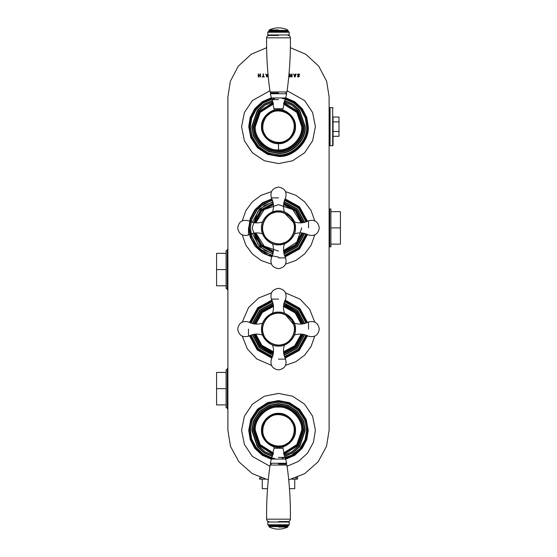 <?xml version="1.0" encoding="UTF-8"?>
<svg xmlns="http://www.w3.org/2000/svg" width="557" height="557" viewBox="0 0 557 557"><rect width="100%" height="100%" fill="white"/><g stroke="black" fill="none" stroke-linecap="round" stroke-linejoin="round"><path stroke-width="0.84" d="M259.444 477.969L261.4 477.969M295.6 477.969L297.556 477.969L297.556 477.224M329.11 210.024L329.709 210.024M329.11 108.803L329.709 108.803M227.291 289.814L227.291 249.32L227.291 289.814L227.89 289.814M227.291 408.901L227.291 368.414L227.291 408.901L227.89 408.901M333.044 117.04L338.997 117.04L338.997 136.291L333.044 136.291L333.044 145.363L333.044 117.04M333.044 121.851L338.997 121.851M333.044 131.473L338.997 131.473M332.682 145.718L330.064 145.718L330.064 107.612L332.682 107.612L332.682 145.718L333.044 145.363M330.064 107.612L329.709 107.967L329.709 145.363L330.064 145.718M226.1 253.324L216.576 253.324L216.576 269.567L226.1 269.567M216.576 269.567L216.576 285.811L226.1 285.811M227.291 250.636L226.1 250.636L226.1 288.505L227.291 288.505M262.256 479.159L262.256 488.691L267.52 488.691M289.48 488.691L294.744 488.691L294.744 479.159M259.562 477.969L259.562 479.159L265.174 479.159M291.826 479.159L297.438 479.159L297.438 477.969M226.1 372.41L216.576 372.41L216.576 388.654L226.1 388.654M216.576 388.654L216.576 404.897L226.1 404.897M227.291 369.723L226.1 369.723L226.1 407.592L227.291 407.592M330.9 244.133L340.424 244.133L340.424 227.89L330.9 227.89M340.424 227.89L340.424 211.646L330.9 211.646M330.9 246.821L330.9 208.952L329.709 208.952L329.709 246.821L330.9 246.821M306.413 322.963L298.984 309.177L284.648 301.198M272.352 301.198L258.566 308.627L250.587 322.963M250.587 335.258L258.016 349.044L272.352 357.023M284.648 357.023L298.434 349.594L306.413 335.258M301.17 334.13L294.695 345.751L283.52 351.787M255.83 324.09L262.305 312.47L273.48 306.441M283.52 306.441L295.14 312.916L301.17 324.09M273.48 351.787L261.86 345.312L255.83 334.13M262.988 333.323C264.373 341.19 275.221 347.408 282.712 344.63C290.573 343.237 296.79 332.39 294.012 324.898C292.627 317.037 281.779 310.82 274.288 313.598C266.427 314.983 260.21 325.838 262.988 333.323M274.35 313.821C281.731 311.085 292.425 317.212 293.79 324.961C296.526 332.341 290.399 343.035 282.65 344.407C275.269 347.143 264.575 341.016 263.21 333.26C260.474 325.88 266.601 315.192 274.35 313.821M285.323 314.559L294.012 324.898M248.485 329.11L248.485 336.233C242.372 337.674 238.786 335.3 237.714 329.11C238.779 322.921 242.372 320.547 248.485 321.988C253.038 324.376 257.745 324.752 262.619 323.13L262.612 323.157M295.468 329.11C296.227 320.714 286.897 311.384 278.5 312.143C270.103 311.384 260.773 320.714 261.532 329.11C260.773 337.507 270.103 346.844 278.5 346.085C286.897 346.844 296.227 337.507 295.468 329.11L295.468 329.208M294.388 323.157L294.618 323.798M308.515 329.11L308.515 321.988C314.628 320.547 318.214 322.921 319.286 329.11C318.221 335.3 314.628 337.674 308.515 336.233C303.962 333.852 299.255 333.469 294.381 335.091L294.388 335.063M284.46 344.999L283.812 345.229M278.5 359.126L285.623 359.126C287.064 365.239 284.69 368.831 278.5 369.897C272.31 368.831 269.936 365.239 271.377 359.126C273.759 354.572 274.141 349.866 272.519 344.992L272.547 345.006M272.54 313.222L273.188 312.999M278.5 299.102L271.377 299.102C269.936 292.989 272.31 289.396 278.5 288.324C284.69 289.396 287.064 292.989 285.623 299.102C283.241 303.649 282.859 308.362 284.481 313.229L284.453 313.222M280.519 312.261L278.5 312.143M308.515 321.988C303.962 324.362 299.255 324.745 294.381 323.13M285.623 359.126C283.248 354.572 282.865 349.866 284.481 344.992M248.485 336.233C253.038 333.859 257.745 333.483 262.619 335.091M271.377 299.102C273.752 303.649 274.135 308.362 272.519 313.229M268.272 479.904L252.286 473.631L238.856 461.795L230.494 446.366L227.89 430.338L227.89 96.89L230.354 81.28L238.285 66.158L251.123 54.321L266.608 47.7M290.392 47.693L305.877 54.321L318.715 66.158L326.646 81.28L329.11 96.89L329.11 430.338L326.506 446.366L318.144 461.795L304.714 473.631L288.728 479.904M263.05 73.97L263.447 73.97L263.447 76.594L264.443 76.943L262.048 76.943L263.05 76.594L263.05 73.97M267.792 73.97L268.195 73.97L267.193 76.943L266.706 76.943L265.703 73.97L266.385 74.798L267.527 74.798L267.792 73.97M289.508 76.943L289.508 73.97L289.905 73.97L289.905 76.532L290.677 74.784L291.694 76.532L291.694 73.97L292.063 73.97L292.063 76.943L291.52 76.943L290.775 75.286L290.058 76.943L289.508 76.943M295.718 73.97L296.115 73.97L295.113 76.943L294.625 76.943L293.623 73.97L294.312 74.798L295.447 74.798L295.718 73.97M297.744 74.185L299.499 74.144L299.499 74.645L298.552 74.255L297.891 74.756L299.478 76.142L298.475 76.998L297.591 76.803L297.591 76.33L298.455 76.657L299.067 76.184L297.48 74.819L297.744 74.185M258.309 76.943L258.309 73.97L258.706 73.97L258.706 75.425L260.077 75.425L260.077 73.97L260.467 73.97L260.467 76.943L260.077 76.943L260.077 75.773L258.706 75.773L258.706 76.943L258.309 76.943M286.089 304.971L297.09 311.948L303.252 323.847L296.644 311.46L283.764 304.352M270.911 353.249L259.91 346.28L253.748 334.374L260.356 346.76L273.236 353.869M266.956 76.539L267.416 75.139L266.497 75.139L266.956 76.539M294.876 76.539L295.335 75.139L294.416 75.139L294.876 76.539M298.072 75.564L297.48 74.819M297.619 76.33L298.455 76.657L299.067 76.184M298.475 76.998L297.591 76.803M297.891 74.756L298.26 75.209M298.524 73.914L299.499 74.144M285.302 458.098L294.019 454.338L301.24 447.654L305.696 439.132L307.081 430.338C308.362 416.197 292.641 400.476 278.5 401.757C264.359 400.476 248.638 416.197 249.919 430.338L251.583 439.939L256.895 449.046L265.278 455.675L274.928 458.696M273.501 453.015L260.203 444.639L255.28 430.338C254.243 418.85 267.012 406.074 278.5 407.111C289.988 406.074 302.757 418.85 301.72 430.338L296.797 444.639L283.499 453.015M306.413 221.742L298.712 207.677L284.648 199.977M272.352 199.977L258.288 207.677L250.587 221.742M250.587 234.037L258.288 248.095L272.352 255.802M284.648 255.802L298.712 248.095L306.413 234.037M301.72 227.89L296.804 242.184L283.52 250.559M255.83 222.87L264.206 209.585L278.5 204.663L292.794 209.585L301.17 222.87M278.5 251.11L264.206 246.187L255.83 232.91M274.928 98.304L265.278 101.325L256.895 107.954L251.583 117.061L249.919 126.662C248.638 140.803 264.359 156.524 278.5 155.243C292.641 156.524 308.362 140.803 307.081 126.662L305.417 117.061L300.105 107.954L291.722 101.325L282.072 98.304M283.499 103.985L296.797 112.361L301.72 126.662C302.757 138.15 289.988 150.926 278.5 149.889C267.012 150.926 254.243 138.15 255.28 126.662L260.203 112.361L273.501 103.985M263.273 233.056C265.153 240.819 276.369 246.347 283.666 243.11C291.429 241.237 296.958 230.02 293.72 222.716C291.847 214.96 280.631 209.425 273.334 212.663C265.571 214.542 260.035 225.752 263.273 233.056M273.403 212.885C280.603 209.69 291.652 215.141 293.504 222.793C296.693 229.992 291.241 241.042 283.597 242.894C276.397 246.083 265.348 240.631 263.496 232.979C260.307 225.787 265.759 214.73 273.403 212.885M284.404 212.934L293.72 222.716M248.485 227.89L248.485 235.012C242.372 236.453 238.786 234.079 237.714 227.89C238.779 221.7 242.372 219.326 248.485 220.767C253.038 223.148 257.745 223.531 262.619 221.909L262.612 221.937M295.468 227.89C296.227 219.493 286.897 210.156 278.5 210.915C270.103 210.156 260.773 219.493 261.532 227.89C260.773 236.286 270.103 245.616 278.5 244.857C286.897 245.616 296.227 236.286 295.468 227.89L295.468 227.987M294.388 221.93L294.618 222.57M308.515 227.89L308.515 220.767C314.628 219.326 318.214 221.7 319.286 227.89C318.221 234.079 314.628 236.453 308.515 235.012C303.962 232.624 299.255 232.248 294.381 233.87L294.388 233.843M284.46 243.778L283.812 244.001M278.5 257.898L285.623 257.898C287.064 264.011 284.69 267.604 278.5 268.676C272.31 267.604 269.936 264.011 271.377 257.898C273.759 253.351 274.141 248.638 272.519 243.771L272.547 243.778M272.54 212.001L273.188 211.771M278.5 197.874L271.377 197.874C269.936 191.761 272.31 188.169 278.5 187.103C284.69 188.169 287.064 191.761 285.623 197.874C283.241 202.428 282.859 207.134 284.481 212.008L284.453 211.994M280.519 211.04L278.5 210.915M308.515 220.767C303.962 223.141 299.255 223.517 294.381 221.909M285.623 257.898C283.248 253.351 282.865 248.638 284.481 243.771M248.485 235.012C253.038 232.638 257.745 232.255 262.619 233.87M271.377 197.874C273.752 202.428 274.135 207.134 272.519 212.008M283.262 110.377L282.907 110.272M275.123 110.035L273.738 110.377M278.5 109.694C270.103 108.935 260.773 118.265 261.532 126.662C260.773 135.059 270.103 144.395 278.5 143.636C286.897 144.395 296.227 135.059 295.468 126.662C296.227 118.265 286.897 108.935 278.5 109.694M262.841 123.584L265.78 117.026L270.813 112.681C263.552 115.856 260.084 127.776 264.519 134.348C267.694 141.617 279.614 145.078 286.187 140.649C293.448 137.468 296.909 125.548 292.481 118.975C289.306 111.713 277.386 108.253 270.813 112.681M264.721 134.237C260.356 127.762 263.767 116.016 270.925 112.883C277.4 108.518 289.146 111.929 292.279 119.087C296.644 125.569 293.233 137.314 286.075 140.441C279.6 144.806 267.854 141.394 264.721 134.237M278.5 35.439C291.708 35.439 291.708 35.439 278.5 35.439L268.258 35.439L267.785 34.966L267.785 32.222L289.215 32.222L288.025 31.15L287.753 29.953C281.584 27.154 275.416 27.154 269.24 29.953L278.5 29.953M267.785 34.966L289.215 34.966L289.215 32.222M278.5 92.963C288.331 92.963 288.331 92.963 278.5 92.963L270.876 92.963L270.312 93.736L286.688 93.736L286.124 92.963M282.963 110.822L282.963 108.726L286.688 93.736M273.738 446.623L274.093 446.728M281.877 446.965L283.262 446.623M278.5 447.306C286.897 448.065 296.227 438.735 295.468 430.338C296.227 421.941 286.897 412.605 278.5 413.364C270.103 412.605 260.773 421.941 261.532 430.338C260.773 438.735 270.103 448.065 278.5 447.306M262.793 427.518L265.626 420.911L270.584 416.483C263.37 419.783 260.105 431.752 264.645 438.255C267.945 445.461 279.92 448.726 286.416 444.194C293.63 440.893 296.895 428.918 292.355 422.422C289.055 415.209 277.08 411.943 270.584 416.483M264.847 438.136C260.377 431.731 263.593 419.936 270.695 416.685C277.101 412.215 288.902 415.431 292.153 422.533C296.623 428.939 293.407 440.74 286.305 443.992C279.899 448.462 268.098 445.245 264.847 438.136M278.5 521.561C265.292 521.561 265.292 521.561 278.5 521.561L288.742 521.561L289.215 522.034L289.215 524.778L267.785 524.778L268.975 525.85L269.247 527.047C275.416 529.846 281.584 529.846 287.753 527.047L278.5 527.047M289.215 522.034L267.785 522.034L267.785 524.778M278.5 464.037C268.669 464.037 268.669 464.037 278.5 464.037L286.124 464.037L286.688 463.264L270.312 463.264L270.876 464.037M274.037 446.178L274.037 448.274L270.312 463.264M273.236 304.352L260.85 310.966L253.741 323.847M273.327 353.312L260.76 346.363L254.298 334.284M254.298 323.937L261.247 311.37L273.327 304.916M283.673 304.916L296.24 311.857L302.702 323.937M302.702 334.284L295.753 346.851L283.673 353.312M283.764 353.869L296.15 347.262L303.259 334.381M301.776 324.049L295.572 312.505L283.562 305.842M273.438 305.842L261.887 312.038L255.224 324.049M255.224 334.179L261.428 345.723L273.438 352.386M283.562 352.386L295.113 346.182L301.776 334.179M272.505 356.612L258.33 348.745L250.998 335.112M250.998 323.116L258.873 308.94L272.505 301.609M284.495 301.609L298.67 309.483L306.002 323.116M306.002 335.112L298.127 349.288L284.495 356.612M304.679 323.526L297.689 310.451L284.084 302.938M272.916 302.938L259.841 309.922L252.321 323.526M252.321 334.694L259.311 347.777L272.916 355.289M284.084 355.289L297.16 348.299L304.679 334.694M304.31 334.604L296.895 348.028L283.986 354.92M273.014 354.92L259.583 347.505L252.69 334.604M252.69 323.624L260.105 310.2L273.014 303.307M283.986 303.307L297.417 310.715L304.31 323.624M284.878 357.587L298.851 350.019L306.97 335.488M306.97 322.74L299.408 308.759L284.878 300.641M272.122 300.641L258.149 308.209L250.03 322.74M250.03 335.488L257.592 349.462L272.122 357.587M307.527 335.732L299.269 350.437L285.121 358.137M271.879 358.137L257.174 349.887L249.473 335.732M249.473 322.489L257.731 307.784L271.879 300.084M285.121 300.084L299.826 308.341L307.527 322.489M284.056 455.034L291.924 451.797L298.482 445.879L303.816 430.338L302.033 421.015L296.401 412.438L287.816 406.798L278.5 405.023L269.184 406.798L260.599 412.438L254.967 421.015L253.184 430.338L258.518 445.879L265.076 451.797L272.944 455.034M273.111 454.491L258.984 445.551L253.755 430.338L255.489 421.231L261.003 412.841L269.393 407.327L278.5 405.593L287.607 407.327L295.997 412.841L301.511 421.231L303.245 430.338L298.016 445.551L283.889 454.491M283.638 453.593L297.271 445.001L302.319 430.338L300.648 421.572L295.342 413.496L287.266 408.19L278.5 406.519L269.734 408.19L261.658 413.496L256.352 421.572L254.681 430.338L259.729 445.001L273.362 453.593M271.865 457.694L263.259 454.004L256.129 447.417L251.722 439.013L250.351 430.338L252.328 419.978L258.594 410.432L268.14 404.166L278.5 402.189L288.86 404.166L298.406 410.432L304.672 419.978L306.649 430.338L305.013 439.779L299.798 448.74L291.562 455.271L282.072 458.258M284.571 456.406L292.829 452.945L299.694 446.686L305.264 430.338L303.384 420.486L297.424 411.407L288.352 405.447L278.5 403.567L268.648 405.447L259.576 411.407L253.616 420.486L251.736 430.338L257.306 446.686L264.171 452.945L272.429 456.406M272.575 456.044L264.415 452.646L257.626 446.477L252.119 430.338L253.971 420.626L259.841 411.679L268.787 405.802L278.5 403.95L288.213 405.802L297.16 411.679L303.029 420.626L304.881 430.338L299.374 446.477L292.585 452.646L284.425 456.044M285.49 458.662L294.375 454.818L301.727 447.995L306.266 439.306L307.68 430.338L305.626 419.595L299.13 409.708L289.243 403.205L278.5 401.158L267.757 403.205L257.87 409.708L251.374 419.595L249.32 430.338L250.887 439.758L255.9 448.789L263.907 455.598L273.334 459.052M271.35 459.24L262.291 455.306L254.793 448.35L250.17 439.48L248.728 430.338L250.817 419.379L257.445 409.284L267.541 402.655L278.5 400.567L289.459 402.655L299.555 409.284L306.183 419.379L308.272 430.338L306.83 439.48L302.207 448.35L294.709 455.306L285.65 459.24M303.259 222.619L296.401 209.989L283.764 203.131M273.236 203.131L260.599 209.989L253.741 222.619M253.741 233.153L260.599 245.79L273.236 252.648M273.327 252.084L261.003 245.386L254.298 233.063M254.298 222.716L261.003 210.393L273.327 203.688M283.673 203.688L295.997 210.393L302.702 222.716M302.702 233.063L295.997 245.386L283.673 252.084M283.764 252.648L296.401 245.79L303.259 233.153M301.776 222.821L295.342 211.047L283.562 204.614M273.438 204.614L261.658 211.047L255.224 222.821M255.224 232.951L261.658 244.732L273.438 251.158M283.562 251.158L295.342 244.732L301.776 232.951M272.505 255.391L263.705 251.834L256.345 245.247L251.778 236.725L250.351 227.89L251.778 219.047L256.345 210.525L263.705 203.946L272.505 200.388M284.495 200.388L298.406 207.984L306.002 221.888M306.002 233.884L298.406 247.788L284.495 255.391M304.679 222.306L297.424 208.959L284.084 201.711M272.916 201.711L259.576 208.959L252.321 222.306M252.321 233.474L259.576 246.814L272.916 254.062M284.084 254.062L297.424 246.814L304.679 233.474M304.31 233.376L297.16 246.542L283.986 253.693M273.014 253.693L264.721 250.392L257.78 244.217L252.119 227.89L257.78 211.556L264.721 205.387L273.014 202.08M283.986 202.08L297.16 209.23L304.31 222.396M284.878 256.359L299.13 248.519L306.97 234.26M306.97 221.512L299.13 207.26L284.878 199.413M272.122 199.413L263.05 203.138L255.482 209.961L250.789 218.769L249.32 227.89L251.374 238.626L257.87 248.519L267.757 255.015L278.5 257.062M307.527 234.511L299.555 248.937L285.121 256.916M271.879 256.916L262.653 253.094L254.974 246.131L250.211 237.164L248.728 227.89L250.211 218.609L254.974 209.648L262.653 202.685L271.879 198.863M285.121 198.863L299.555 206.835L307.527 221.268M272.937 101.966L265.076 105.203L258.518 111.121L253.184 126.662L254.967 135.985L260.599 144.562L269.184 150.202L278.5 151.977C291.026 153.112 304.944 139.187 303.816 126.662L298.482 111.121L291.924 105.203L284.056 101.966M283.889 102.509L298.016 111.449L303.245 126.662C304.352 138.909 290.74 152.514 278.5 151.407L269.393 149.673L261.003 144.159L255.489 135.769L253.755 126.662L258.984 111.449L273.111 102.509M273.362 103.407L259.729 111.999L254.681 126.662L256.352 135.428L261.658 143.504L269.734 148.81L278.5 150.481C290.281 151.546 303.384 138.449 302.319 126.662L297.271 111.999L283.638 103.407M285.135 99.306L293.741 102.996L300.871 109.583L305.278 117.987L306.649 126.662C307.91 140.587 292.425 156.071 278.5 154.811L268.14 152.834L258.594 146.568L252.328 137.022L250.351 126.662L251.722 117.987L256.129 109.583L263.259 102.996L271.865 99.306M272.429 100.594L264.171 104.055L257.306 110.314L251.736 126.662L253.616 136.514L259.576 145.593L268.648 151.553L278.5 153.433C291.743 154.623 306.461 139.904 305.264 126.662L299.694 110.314L292.829 104.055L284.571 100.594M278.5 143.636L278.5 149.889M284.425 100.956L292.578 104.354L299.374 110.523L304.881 126.662C306.065 139.716 291.555 154.226 278.5 153.05L268.787 151.198L259.841 145.321L253.971 136.374L252.119 126.662L257.626 110.523L264.415 104.354L272.575 100.956M271.51 98.338L262.625 102.182L255.273 109.005L250.734 117.694L249.32 126.662L251.374 137.405L257.87 147.292L267.757 153.795L278.5 155.842C292.933 157.144 308.982 141.102 307.68 126.662L306.113 117.242L301.1 108.211L293.093 101.402L283.666 97.948M285.65 97.76L294.709 101.694L302.207 108.65L306.83 117.52L308.272 126.662C309.601 141.394 293.233 157.763 278.5 156.433L267.541 154.345L257.445 147.716L250.817 137.621L248.728 126.662L250.17 117.52L254.793 108.65L262.291 101.694L271.35 97.76M295.175 126.662C295.92 134.912 286.751 144.082 278.5 143.337C270.249 144.082 261.08 134.912 261.825 126.662C261.08 118.411 270.249 109.249 278.5 109.994C286.751 109.249 295.92 118.411 295.175 126.662M288.881 31.77L268.119 31.77L288.366 31.61M288.025 31.15L268.975 31.15L268.634 31.61M268.975 31.15L268.975 30.384L288.025 30.384M285.602 97.948L271.398 97.948L270.312 93.736M278.5 99.612C286.883 99.612 286.883 99.612 278.5 99.612L271.997 99.612L271.398 97.948M282.963 108.726L274.037 108.726L271.997 99.612M286.952 91.94C289.48 73.984 290.629 55.944 290.406 37.813L266.594 37.813C266.371 55.944 267.52 73.984 270.048 91.94L286.952 91.94L285.776 92.963M261.825 430.338C261.08 422.088 270.249 412.918 278.5 413.663C286.751 412.918 295.92 422.088 295.175 430.338C295.92 438.589 286.751 447.751 278.5 447.006C270.249 447.751 261.08 438.589 261.825 430.338M268.119 525.23L288.881 525.23L268.634 525.39M268.975 525.85L288.025 525.85L288.366 525.39M288.025 525.85L288.025 526.616L268.975 526.616M271.398 459.052L285.602 459.052L286.688 463.264M278.5 457.388C270.117 457.388 270.117 457.388 278.5 457.388L285.003 457.388L285.602 459.052M274.037 448.274L282.963 448.274L285.003 457.388M270.048 465.06C267.52 483.016 266.371 501.056 266.594 519.187L290.406 519.187C290.629 501.056 289.48 483.016 286.952 465.06L270.048 465.06L271.224 464.037M329.11 245.748L329.709 245.748M329.11 144.528L329.709 144.528M227.291 249.32L227.89 249.32M227.291 368.414L227.89 368.414M332.682 107.612L333.044 107.967M271.447 365.35L256.847 359.007L247.378 348.974L242.26 336.163M242.26 322.057L248.603 307.457L258.636 297.995L271.447 292.878M285.553 292.878L300.153 299.213L309.622 309.253L314.74 322.057M314.733 336.163L311.091 346.454L304.609 355.213L295.837 361.702L285.553 365.35M269.88 466.237L252.398 456.441L244.391 444.465L241.585 430.338L244.391 416.211L252.398 404.229L264.373 396.229L278.5 393.416L292.627 396.229L304.602 404.229L312.609 416.211L315.415 430.338L313.382 442.432L307.492 453.196L298.413 461.426L287.12 466.237M271.447 264.122L261.163 260.481L252.398 253.992L245.909 245.226L242.26 234.943M242.26 220.837L245.909 210.553L252.398 201.78L261.163 195.291L271.447 191.65M285.553 191.65L295.837 195.291L304.602 201.78L311.091 210.553L314.74 220.837M314.74 234.943L311.091 245.233L304.602 253.992L295.844 260.474L285.553 264.129M287.12 90.763L304.602 100.559L312.609 112.535L315.415 126.662L312.602 140.796L304.602 152.771L292.627 160.771L278.5 163.584L264.373 160.771L252.398 152.771L244.391 140.789L241.585 126.662L244.391 112.535L252.398 100.559L269.88 90.763M267.785 32.222L268.119 31.77M268.975 30.384L269.24 29.953M289.215 34.966L288.742 35.439M274.037 110.822L274.037 108.726M270.048 91.94L271.224 92.963M266.594 37.813C266.74 36.372 267.534 35.585 268.975 35.439M290.406 37.813C290.26 36.372 289.466 35.585 288.025 35.439M289.215 524.778L288.881 525.23M288.025 526.616L287.753 527.047M267.785 522.034L268.258 521.561M282.963 446.178L282.963 448.274M286.952 465.06L285.776 464.037M290.406 519.187C290.26 520.628 289.466 521.415 288.025 521.561M266.594 519.187C266.74 520.628 267.534 521.415 268.975 521.561"/></g></svg>
